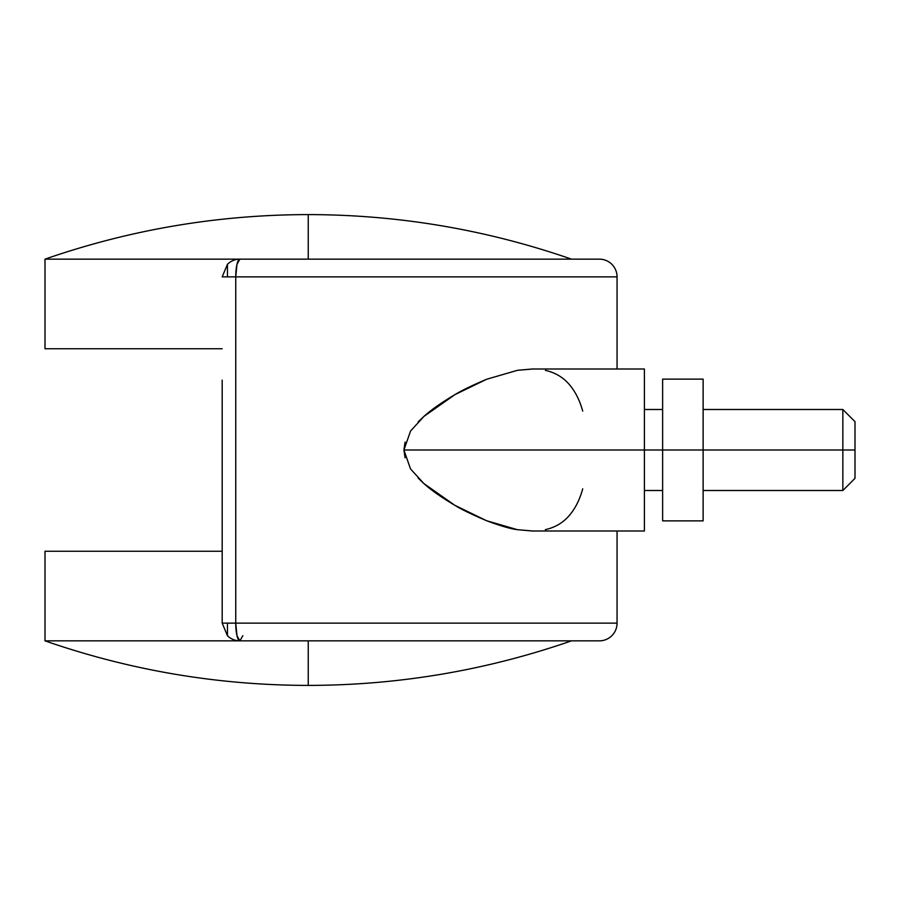 <?xml version="1.0" encoding="UTF-8"?>
<svg xmlns="http://www.w3.org/2000/svg" width="900" height="900" viewBox="0 0 900 900"><rect width="100%" height="100%" fill="white"/><g stroke="black" fill="none" stroke-linecap="round" stroke-linejoin="round"><path stroke-width="1.35" d="M229.028 262.879A17.719 17.719 0 0 1 239.906 259.144A17.719 17.719 0 0 0 227.441 264.274L227.441 276.863L235.744 276.863L236.97 264.33L239.906 259.144A17.719 4.163 90 0 0 235.744 276.863L222.188 276.863L227.441 264.274L229.028 262.879M235.744 623.137L227.441 623.137L227.441 635.726A17.719 17.719 0 0 0 239.906 640.856L236.97 635.67L235.744 623.137L235.744 276.863L235.744 623.137L617.062 623.137A17.719 17.719 0 0 1 599.344 640.856A17.719 17.719 0 0 0 617.062 623.137L235.744 623.137A17.719 4.163 90 0 0 239.906 640.856A17.719 17.719 0 0 1 229.028 637.121L227.441 635.726L227.441 623.137L222.188 623.137L227.441 635.726L222.188 623.137L222.188 519.863L222.188 623.137L235.744 623.137M242.843 635.67L239.906 640.856L599.344 640.856M405.067 457.762L403.897 450L644.4 450L644.4 531L644.4 450L403.897 450L410.524 468.923L423.799 483.48C431.179 490.162 441.529 497.452 454.86 505.316C461.239 509.31 471.814 514.44 486.574 520.717C500.22 525.825 510.48 528.806 517.342 529.673L532.192 531L644.4 531L644.4 369L532.192 369L517.41 370.316L532.913 369M599.344 259.144A17.719 17.719 0 0 1 617.062 276.863L235.744 276.863L617.062 276.863A17.719 17.719 0 0 0 599.344 259.144L239.906 259.144M222.188 380.137L222.188 519.863L222.188 380.137M582.716 488.824C579.6 500.299 574.729 509.636 568.091 516.836C562.072 523.327 554.49 527.602 545.332 529.65M532.913 531L517.342 529.673L486.574 520.717L454.86 505.316L423.799 483.48L418.129 478.069M418.106 421.954L423.9 416.43L410.569 431.021L403.897 450L405.09 442.136M486.619 379.271C471.848 385.549 461.284 390.668 454.916 394.65C441.619 402.502 431.28 409.759 423.9 416.43L454.916 394.65L486.619 379.271L517.41 370.316M545.389 370.361C554.535 372.42 562.106 376.695 568.125 383.186C574.717 390.364 579.577 399.679 582.705 411.109M227.441 276.863L227.441 264.274L222.188 276.863L227.441 276.863M644.4 450L644.4 369L644.4 450L662.625 450L644.4 450M855 478.35L855 450L842.85 450L842.85 490.5L842.85 450L703.125 450L842.85 450L842.85 409.5L842.85 450L855 450L855 421.65L855 478.35L842.85 490.5L703.125 490.5M703.125 520.875L662.625 520.875L703.125 520.875L703.125 450L662.625 450L662.625 520.875L662.625 450L703.125 450L703.125 379.125L662.625 379.125L662.625 450L662.625 379.125L703.125 379.125L703.125 520.875M45 259.144C130.252 229.567 218.002 214.718 308.25 214.594L308.25 259.144L45 259.144L45 348.75L222.188 348.75L45 348.75L45 259.144L571.5 259.144L308.25 259.144L308.25 214.594C398.498 214.718 486.248 229.567 571.5 259.144C486.248 229.567 398.498 214.718 308.25 214.594C218.002 214.718 130.252 229.567 45 259.144M45 640.856C130.252 670.433 218.002 685.283 308.25 685.406L308.25 640.856L45 640.856L45 551.25L45 640.856L308.25 640.856L308.25 685.406C398.498 685.283 486.248 670.433 571.5 640.856C486.248 670.433 398.498 685.283 308.25 685.406C218.002 685.283 130.252 670.433 45 640.856M571.5 640.856L308.25 640.856L571.5 640.856M222.188 551.25L45 551.25L222.188 551.25M617.062 623.137L617.062 531M617.062 369L617.062 276.863M662.625 490.5L644.4 490.5M855 421.65L842.85 409.5L703.125 409.5M662.625 409.5L644.4 409.5"/></g></svg>
